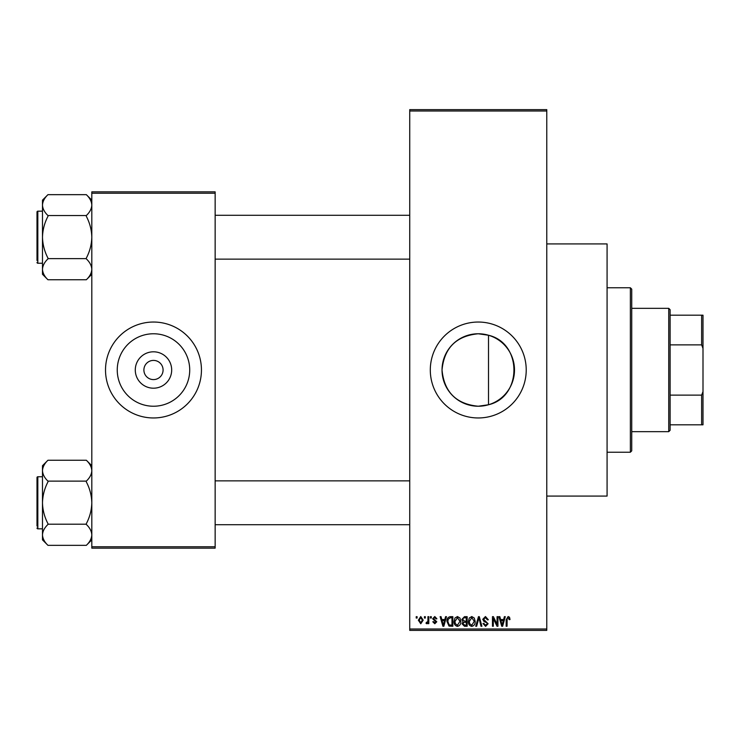 <?xml version="1.0" encoding="UTF-8"?>
<svg xmlns="http://www.w3.org/2000/svg" width="740" height="740" viewBox="0 0 740 740"><rect width="100%" height="100%" fill="white"/><g stroke="black" fill="none" stroke-linecap="round" stroke-linejoin="round"><path stroke-width="1.11" d="M478.262 333.768A36.232 36.232 0 0 0 442.03 370A36.232 36.232 0 0 0 478.262 406.232L488.511 404.752C522.348 396.992 522.459 343.092 488.511 335.248L478.262 333.768C456.219 335.914 444.139 347.985 442.03 369.991C444.167 392.043 456.247 404.123 478.262 406.232A36.232 36.232 0 0 0 514.494 370A36.232 36.232 0 0 0 478.262 333.768M478.262 322.039A47.961 47.961 0 0 0 430.301 370A47.961 47.961 0 0 0 478.262 417.961A47.961 47.961 0 0 0 526.223 370A47.961 47.961 0 0 0 478.262 322.039M546.777 243.923L607.077 243.923L607.077 496.077L546.777 496.077M153.485 388.195A18.195 18.195 0 0 1 135.281 370A18.195 18.195 0 0 1 153.485 351.805A18.195 18.195 0 0 1 171.68 370A18.195 18.195 0 0 1 153.485 388.195M153.485 360.408A9.592 9.592 0 0 0 143.893 370A9.592 9.592 0 0 0 153.485 379.592A9.592 9.592 0 0 0 163.078 370A9.592 9.592 0 0 0 153.485 360.408M153.485 333.768A36.232 36.232 0 0 0 117.253 370A36.232 36.232 0 0 0 153.485 406.232A36.232 36.232 0 0 0 189.718 370A36.232 36.232 0 0 0 153.485 333.768M153.485 322.039A47.961 47.961 0 0 0 105.515 370A47.961 47.961 0 0 0 153.485 417.961A47.961 47.961 0 0 0 201.447 370A47.961 47.961 0 0 0 153.485 322.039M424.446 618.039L424.446 616.67L425.315 616.67L425.315 618.039L424.446 618.039M427.933 620.287L427.933 616.67L428.802 616.67L428.802 623.644L427.933 623.644L427.933 622.534L426.888 623.765L426.064 623.395L426.314 622.396L427.766 621.711L427.933 620.287M430.421 618.039L430.421 616.67L431.291 616.67L431.291 618.039L430.421 618.039M432.66 618.797L434.769 616.54L436.896 618.788L436.026 618.908L434.713 617.539L433.538 618.621L436.776 621.776L434.805 623.765L432.789 621.776L433.659 621.646L434.778 622.775L435.906 621.924L432.66 618.797M444.823 619.528L445.572 616.67L446.488 616.67L443.843 626.262L442.918 626.262L440.134 616.67L441.049 616.67L441.808 619.528L444.823 619.528M457.459 616.54L459.956 618.048L460.817 621.341C461.011 624.061 459.882 625.735 457.45 626.382C455.063 625.753 453.944 624.116 454.092 621.452L454.961 618.011L457.459 616.54M471.778 616.54L474.285 618.048L475.145 621.341C475.339 624.061 474.21 625.735 471.778 626.382C469.382 625.753 468.263 624.116 468.42 621.452L469.28 618.011L471.778 616.54M508.14 616.54L509.509 617.216L510.026 619.528L509.157 619.658L508.102 617.66L507.159 618.39L507.039 626.262L506.169 626.262L506.169 619.75L508.14 616.54M409.738 629L546.777 629L546.777 630.369L409.738 630.369L409.738 109.631L546.777 109.631L546.777 111L409.738 111M546.777 629L546.777 111M503.626 619.528L504.375 616.67L505.291 616.67L502.636 626.262L501.72 626.262L498.936 616.67L499.852 616.67L500.61 619.528L503.626 619.528M497.067 624.347L497.067 616.67L497.946 616.67L497.946 626.262L497.012 626.262L493.33 618.566L493.33 626.262L492.461 626.262L492.461 616.67L493.395 616.67L497.067 624.347M482.748 619.324L485.459 616.54L488.354 619.778L487.475 619.907L485.385 617.66L483.618 619.306L488.104 623.755L485.616 626.382L482.989 623.515L483.868 623.395L485.588 625.263L487.225 623.727L486.957 622.747L484.071 621.609L482.748 619.324M475.727 626.262L478.466 616.67L479.316 616.67L481.907 626.262L481 626.262L478.947 617.789L476.643 626.262L475.727 626.262M461.815 619.482L464.47 616.67L467.171 616.67L467.171 626.262L464.461 626.262L462.065 623.848L463.009 621.841L461.815 619.482M446.988 621.517C446.766 618.788 447.857 617.169 450.29 616.67L452.843 616.67L452.843 626.262L449.023 626.086L446.988 621.517M418.341 620.231L420.764 616.54L423.197 620.157L420.764 623.765L418.341 620.231M416.222 618.039L416.222 616.67L417.092 616.67L417.092 618.039L416.222 618.039M91.816 191.854L215.146 191.854L215.146 193.223L91.816 193.223L91.816 191.854M215.146 546.777L215.146 548.146L91.816 548.146L91.816 546.777L215.146 546.777L215.146 193.223M91.816 546.777L91.816 193.223M502.516 623.441L503.329 620.657L500.906 620.657L502.118 625.263L502.516 623.441M471.769 625.263L474.275 621.323L471.787 617.66L469.289 621.48L469.66 623.654L471.769 625.263M466.302 625.134L466.302 622.275L463.749 622.368L462.935 623.691L464.785 625.134L466.302 625.134M466.302 621.156L466.302 617.789L463.545 617.909L462.685 619.473L464.581 621.156L466.302 621.156M457.44 625.263L459.947 621.323L457.459 617.66L454.961 621.48L455.331 623.654L457.44 625.263M451.974 625.134L451.974 617.789L450.401 617.789L448.209 619.186L447.867 621.526L449.189 624.949L451.974 625.134M443.713 623.441L444.527 620.657L442.104 620.657L443.315 625.263L443.713 623.441M420.792 622.775L422.327 620.157L420.746 617.539L419.21 620.157L420.792 622.775M668.738 308.33L670.107 309.699L670.107 430.301L668.738 431.67L668.738 308.33L631.738 308.33M670.107 315.185L703 315.185L703 424.815L701.631 424.815L701.631 395.123L703 391.627M670.107 395.123L701.631 395.123M703 348.374L701.631 344.877L701.631 315.185M670.107 344.877L701.631 344.877M670.107 424.815L701.631 424.815M630.369 287.777L631.738 289.146L631.738 450.854L630.369 452.223L630.369 287.777L607.077 287.777M630.369 452.223L607.077 452.223M488.511 335.248L488.511 404.752M409.738 215.285L215.146 215.285M409.738 259.139L215.146 259.139M91.816 200.133L86.33 194.657C89.771 197.922 91.594 201.4 91.816 205.1L91.705 203.657L91.816 205.1C91.612 208.763 89.79 212.251 86.33 215.553L47.961 215.553C44.53 212.288 42.698 208.81 42.485 205.1C42.68 201.447 44.511 197.959 47.961 194.657L86.33 194.657M47.961 194.657L42.485 200.133L42.485 274.29L47.961 279.766C44.53 276.501 42.698 273.023 42.485 269.323C42.68 265.66 44.511 262.173 47.961 258.871L47.961 258.103C44.52 251.535 42.689 244.57 42.485 237.207C42.698 229.835 44.52 222.87 47.961 216.321L47.961 215.803M37 213.916L37 212.001A0.823 0.823 0 0 1 37.823 211.178L42.485 211.178L37.823 211.178A0.823 0.823 0 0 0 37 212.001L37 260.508M37.823 211.178L37.823 263.246A0.823 0.823 0 0 1 37 262.423M37.823 263.246L42.485 263.246M86.33 215.803L86.33 216.321C89.781 222.888 91.603 229.853 91.816 237.207C91.603 244.589 89.771 251.554 86.33 258.103L86.33 258.871C89.771 262.136 91.594 265.614 91.816 269.323C91.612 272.977 89.79 276.464 86.33 279.766L47.961 279.766M86.33 258.621L47.961 258.621M86.33 279.766L91.816 274.29M215.146 524.716L409.738 524.716M215.146 480.861L409.738 480.861M91.816 465.71L86.33 460.234C89.771 463.499 91.594 466.977 91.816 470.677L91.705 469.234L91.816 470.677C91.612 474.34 89.79 477.827 86.33 481.13L47.961 481.13C44.53 477.864 42.698 474.386 42.485 470.677C42.68 467.023 44.511 463.536 47.961 460.234L86.33 460.234M47.961 460.234L42.485 465.71L42.485 539.867L47.961 545.343C44.53 542.078 42.698 538.6 42.485 534.9C42.68 531.237 44.511 527.75 47.961 524.447L47.961 523.679C44.52 517.112 42.689 510.147 42.485 502.793C42.698 495.412 44.52 488.446 47.961 481.897L47.961 481.379M42.485 476.754L37.823 476.754A0.823 0.823 0 0 0 37 477.577L37 526.085M37 479.492L37 477.577A0.823 0.823 0 0 1 37.823 476.754L37.823 528.823A0.823 0.823 0 0 1 37 527.999M37.823 528.823L42.485 528.823M86.33 481.379L86.33 481.897C89.781 488.465 91.603 495.43 91.816 502.793C91.603 510.165 89.771 517.13 86.33 523.679L86.33 524.447C89.771 527.712 91.594 531.191 91.816 534.9C91.612 538.554 89.79 542.041 86.33 545.343L47.961 545.343M86.33 524.198L47.961 524.198M86.33 545.343L91.816 539.867M668.738 431.67L631.738 431.67"/></g></svg>
